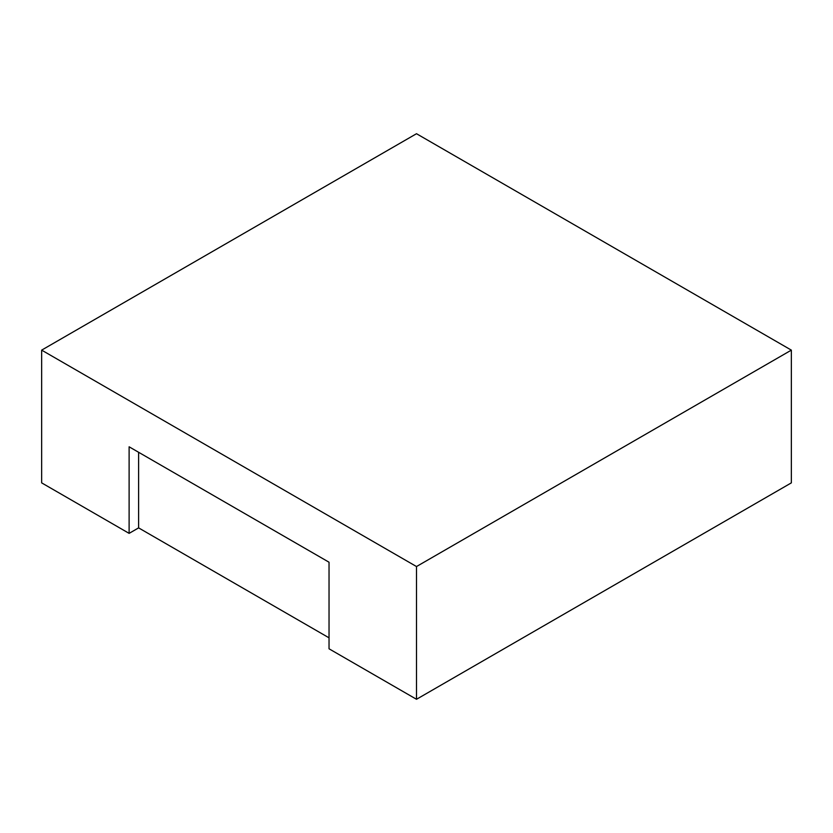 <?xml version="1.0" encoding="UTF-8"?>
<svg xmlns="http://www.w3.org/2000/svg" width="833" height="833" viewBox="0 0 833 833"><rect width="100%" height="100%" fill="white"/><g stroke="black" fill="none" stroke-linecap="round" stroke-linejoin="round"><path stroke-width="1.25" d="M329.035 637.828L138.611 527.883L129.115 533.37L129.115 446.8L329.035 562.223L329.035 648.792L416.5 699.283L416.5 566.544L41.65 350.131L416.5 133.717L791.35 350.131L416.5 566.544M138.611 527.883L138.611 452.277M416.5 699.283L791.35 482.869L791.35 350.131M129.115 533.37L41.65 482.869L41.65 350.131"/></g></svg>
